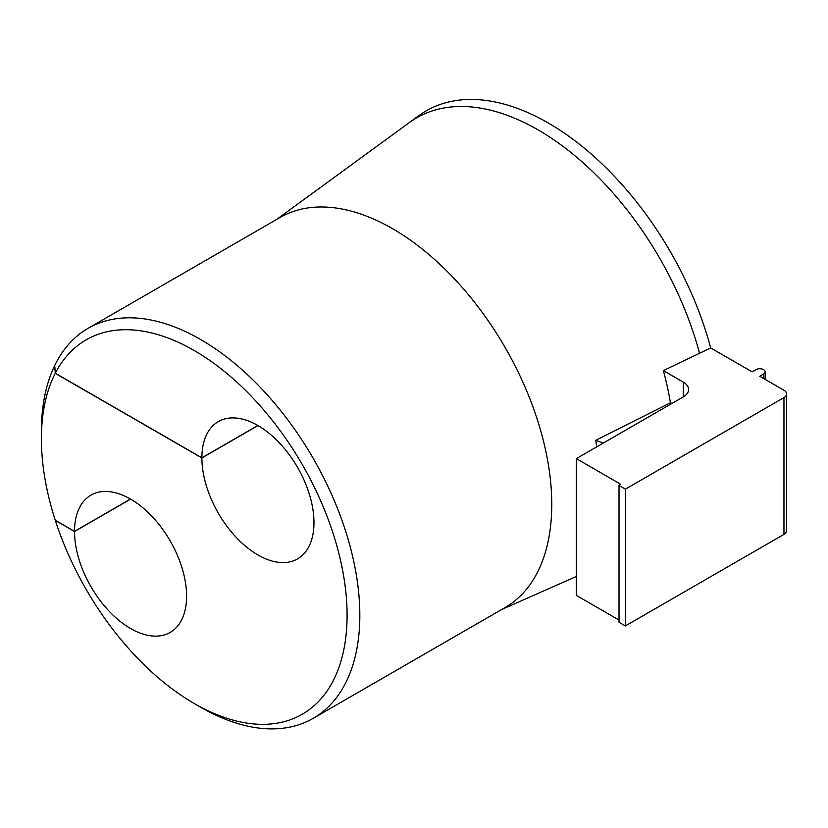 <?xml version="1.0" encoding="UTF-8"?>
<svg xmlns="http://www.w3.org/2000/svg" width="828" height="828" viewBox="0 0 828 828"><rect width="100%" height="100%" fill="white"/><g stroke="black" fill="none" stroke-linecap="round" stroke-linejoin="round"><path stroke-width="1.24" d="M130.627 499.118L74.52 531.504L55.331 520.429A216.149 124.8 60 0 0 194.238 703.51L200.614 707.184L194.238 703.51A216.149 124.8 60 0 0 347.087 615.266A216.149 124.8 60 0 0 194.238 350.534A216.149 124.8 60 0 0 55.331 373.211L54.72 365.5A225.154 129.996 60 0 1 88.037 328.354A225.154 129.996 60 0 1 200.614 339.501A225.154 129.996 60 0 1 347.708 537.91A225.154 129.996 60 0 1 313.191 718.342A225.154 129.996 60 0 1 200.614 707.184L200.614 707.184A225.154 129.996 60 0 1 200.604 707.184M313.191 718.342L505.132 607.514A225.154 129.996 -120 0 0 539.649 427.093A225.154 129.996 -120 0 0 392.555 228.683A225.154 129.996 -120 0 0 279.978 217.526L88.037 328.354M596.74 446.861A230.567 133.122 -120 0 0 595.725 440.299L670.432 402.801A239.075 138.028 -120 0 0 663.363 370.613L710.703 347.946A244.436 141.122 -120 0 0 548.333 123.01A244.436 141.122 -120 0 0 418.792 115.672L409.27 122.627A243.173 140.398 -120 0 1 538.138 129.924A243.173 140.398 -120 0 1 699.567 353.287M130.493 499.036L74.52 531.359A79.26 45.757 60 0 1 90.935 495.154A79.26 45.757 60 0 1 130.555 499.077A79.26 45.757 60 0 1 182.336 568.919A79.26 45.757 60 0 1 170.185 632.426A79.26 45.757 60 0 1 130.555 628.504A79.26 45.757 60 0 1 74.52 531.504M55.331 373.211L201.887 457.822A79.26 45.757 60 0 1 218.302 421.618A79.26 45.757 60 0 1 257.932 425.54A79.26 45.757 60 0 1 309.703 495.382A79.26 45.757 60 0 1 297.552 558.89A79.26 45.757 60 0 1 257.932 554.967A79.26 45.757 60 0 1 201.887 457.967L257.994 425.571M710.703 347.946L752.124 371.855L755.943 369.65A5.403 3.115 180 0 1 763.582 369.65A5.403 3.115 180 0 1 765.165 371.855A5.403 3.115 180 0 1 763.582 374.059L759.762 376.274L783.961 390.247A9.004 5.196 180 0 1 786.6 393.921A9.004 5.196 180 0 1 783.961 397.595L625.388 489.151L619.023 485.467L619.654 483.635A1.801 1.035 180 0 1 620.182 484.37A1.801 1.035 180 0 1 619.654 485.104M201.887 457.822L257.86 425.499M663.363 370.613L683.338 382.153A18.009 10.402 180 0 1 688.617 389.502A18.009 10.402 180 0 1 683.338 396.86L576.35 458.629L619.654 483.635M670.432 402.801L672.025 403.391M595.725 440.299L603.239 443.104M619.023 485.467L619.023 622.252L625.388 625.927L783.961 534.37A9.004 5.196 0 0 0 786.6 530.696L786.6 393.921M576.35 458.629L576.35 595.404L619.023 620.048M201.887 457.967L55.269 373.324A216.149 124.8 -120 0 0 41.4 438.778A216.149 124.8 -120 0 0 55.269 520.253L74.52 531.359M625.388 489.151L625.388 625.927M55.269 373.324L54.72 365.583M54.669 365.614A225.154 129.996 -120 0 0 41.4 431.419L41.4 438.778M683.338 396.86L683.338 382.153M783.961 534.37L783.961 397.595M763.582 378.479L763.582 374.059M501.654 609.532L576.35 576.474M276.49 219.544L409.27 122.627M765.165 371.855L765.165 379.39"/></g></svg>

